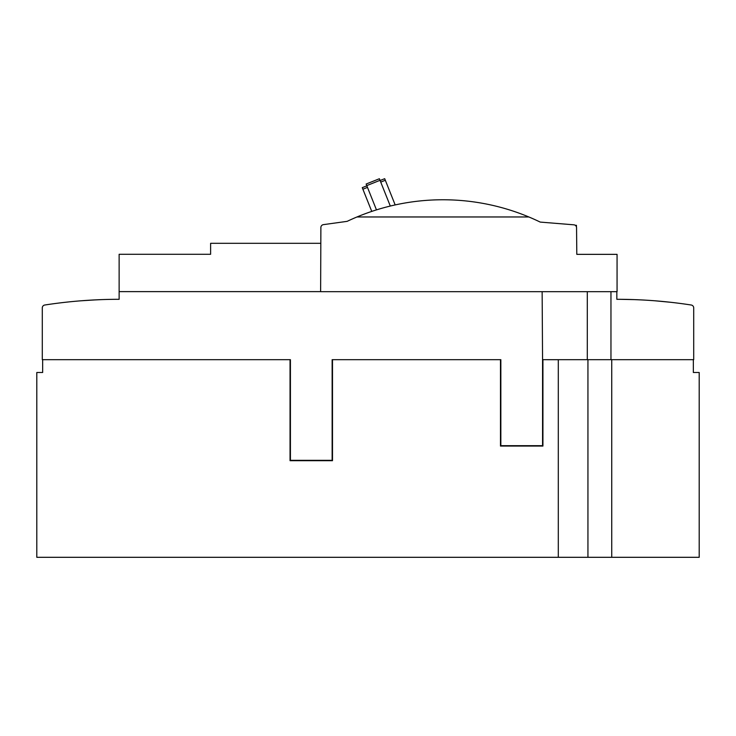 <?xml version="1.0" encoding="UTF-8"?>
<svg xmlns="http://www.w3.org/2000/svg" width="736" height="736" viewBox="0 0 736 736"><rect width="100%" height="100%" fill="white"/><g stroke="black" fill="none" stroke-linecap="round" stroke-linejoin="round"><path stroke-width="1.1" d="M366.85 185.812L362.268 187.652L371.754 211.407M395.168 204.921L384.698 178.692L380.107 180.522L390.301 206.052L379.399 178.738L366.142 184.028L376.464 209.88M366.767 185.61L380.024 180.32M380.733 182.096L385.324 180.265M362.894 189.216L367.476 187.386M356.988 216.964A223.238 223.238 0 0 0 347.134 221.352L323.352 224.646A2.935 2.935 0 0 0 320.878 227.709L320.629 291.677L617.062 291.677L617.062 254.352L576.803 254.352L576.555 227.709A2.926 2.926 0 0 0 573.914 224.82L540.224 222.088A223.238 223.238 0 0 0 356.988 216.964L528.844 216.964M575.267 225.308L576.435 225.308L576.435 226.918M570.317 224.526L569.544 224.471M616.842 291.677L616.842 299.304A486.79 486.79 0 0 1 691.233 305.017A2.926 2.926 0 0 1 693.708 307.915L693.708 359.683L587.944 359.683L587.944 557.308L558.302 557.308L558.302 359.692L542.929 359.683L542.929 446.053L500.48 446.053L500.48 359.683M610.963 291.677L610.963 359.683M587.291 291.677L587.291 359.683L542.57 359.683L542.57 445.694L500.848 445.694L500.848 359.683L332.138 359.683L332.138 460.331L290.416 460.331L290.416 359.683L42.292 359.683L42.292 307.915A2.926 2.926 0 0 1 44.767 305.017A486.616 486.616 0 0 1 119.131 299.304L119.131 291.622L320.629 291.622M542.57 360.677L542.138 291.677M95.901 299.856L80.712 300.822C61.134 302.634 61.134 302.634 80.712 300.822C61.134 302.634 61.134 302.634 80.712 300.822L95.901 299.856M95.579 299.874L93.132 300.003L95.579 299.874M91.834 300.067L91.071 300.113L91.834 300.067M90.188 300.168L91.071 300.113M68.154 301.981L65.881 302.229L68.154 301.981M101.577 299.616C121.642 299.166 121.642 299.166 101.577 299.616L91.844 300.067M88.9 300.242L86.02 300.435M320.629 243.312L210.616 243.312L210.616 254.288L119.131 254.288L119.131 291.622M670.459 302.266L655.27 300.822C635.683 299.534 635.683 299.534 655.27 300.822M634.404 299.616L640.412 299.874L634.404 299.616C654.47 300.61 654.47 300.61 634.404 299.616C654.47 300.61 654.47 300.61 634.404 299.616L618.856 299.304M642.85 299.994L644.138 300.067L642.85 299.994M644.911 300.113L645.766 300.159L644.911 300.113M647.082 300.242L649.962 300.426L647.082 300.242M332.497 359.683L332.497 460.69L290.048 460.69L290.048 359.683M611.736 359.683L611.736 557.308L699.2 557.308L699.2 372.499L693.349 372.499L693.349 359.683M611.736 557.308L587.944 557.308M587.291 359.683L587.944 359.683M693.349 367.006L693.349 372.499M42.651 359.683L42.651 372.499L36.8 372.499L36.8 557.308L558.302 557.308M42.651 372.499L42.651 367.006"/></g></svg>
